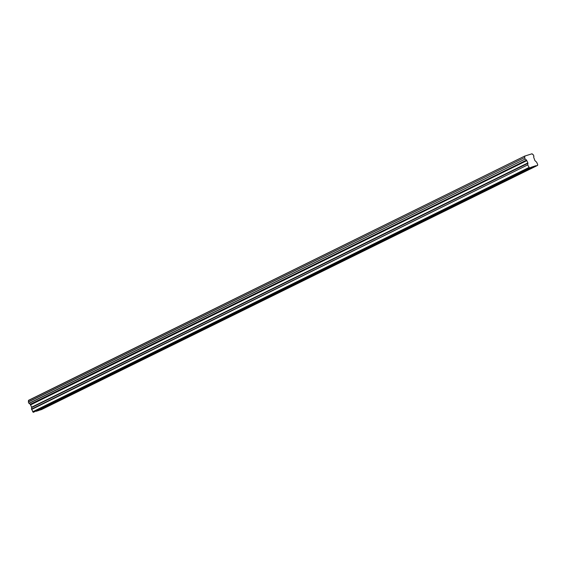 <?xml version="1.0" encoding="UTF-8"?>
<svg xmlns="http://www.w3.org/2000/svg" width="566" height="566" viewBox="0 0 566 566"><rect width="100%" height="100%" fill="white"/><g stroke="black" fill="none" stroke-linecap="round" stroke-linejoin="round"><path stroke-width="0.85" d="M524.696 156.096L28.427 400.509L524.703 156.089L532.111 153.761A1.429 0.778 -116.2 0 0 533.243 154.688L533.943 156.266A1.429 0.778 -116.2 0 0 533.816 157.596L534.891 160.581L536.674 162.251L537.7 164.572L537.615 165.385L534.509 166.362M75.228 392.238L75.802 391.969M74.783 392.712L46.829 406.466L44.664 407.039L74.988 392.429M45.153 407.046L38.247 410.69L36.238 411.149M45.726 406.777L44.912 407.23M36.429 411.298L44.707 407.513M42.889 408.121L36.266 411.171M526.373 170.175L526.939 169.906M525.92 170.649L497.967 184.403L495.802 184.969L526.125 170.359M496.297 184.983L496.863 184.707M495.844 185.45L467.891 199.211L465.726 199.777L496.049 185.167M466.221 199.784L466.787 199.515M465.768 200.258L437.815 214.012L435.65 214.578L465.974 199.968M436.145 214.592L436.711 214.316M435.693 215.059L407.739 228.82L405.574 229.386L435.898 214.776M406.063 229.393L406.636 229.124M405.617 229.86L377.663 243.621L375.499 244.187L405.822 229.577M375.987 244.194L376.56 243.925M375.541 244.668L347.588 258.421L345.423 258.995L375.746 244.385M345.911 259.002L346.484 258.733M345.465 259.469L317.512 273.229L315.347 273.795L345.67 259.186M315.835 273.803L316.408 273.534M315.389 274.277L287.436 288.03L285.271 288.603L315.595 273.994M285.759 288.61L286.332 288.342M285.314 289.077L257.36 302.838L255.195 303.404L285.519 288.794M255.683 303.411L256.257 303.143M255.238 303.885L227.284 317.639L225.119 318.212L255.443 303.602M225.608 318.219L226.181 317.95M225.162 318.686L197.209 332.447L195.044 333.013L225.367 318.403M195.532 333.02L196.105 332.751M195.086 333.494L167.133 347.248L164.968 347.821L195.291 333.211M165.456 347.828L166.029 347.559M165.01 348.295L137.057 362.056L134.892 362.622L165.215 348.012M135.38 362.629L135.953 362.36M134.934 363.103L106.981 376.857L104.816 377.43L135.14 362.82M105.304 377.437L105.877 377.168M76.735 391.566L105.064 377.621M31.533 409.119L31.632 407.187L30.394 404.584L526.642 160.312L527.887 162.916L527.788 164.847L31.533 409.119L33.323 412.338L531.205 167.26L535.776 165.732M28.427 400.509A1.429 0.778 -116.2 0 1 28.307 401.86L29.008 403.438A1.429 0.778 -116.2 0 1 30.132 404.35L526.437 160.15L30.132 404.35M39.613 410.025L41.36 409.657L537.615 165.385M524.703 156.089L28.449 400.36M524.682 156.237A1.429 0.778 -116.2 0 1 524.562 157.589L28.307 401.86M28.3 402.016L524.562 157.589M524.555 157.744L525.128 159.053L28.88 403.325M29.008 403.438L525.128 159.053M525.255 159.166A1.429 0.778 -116.2 0 1 526.38 160.079M31.604 409.466L527.788 164.847M527.852 165.194L529.571 168.067L531.127 167.55M39.804 410.173L536.059 165.902M33.323 412.338L529.571 168.067M32.63 411.786L528.877 167.515M30.614 404.881L526.861 160.61M534.502 166.418L528.043 169.602L532.684 167.027M532.521 166.899L526.231 170.203M104.859 377.904L76.905 391.665M75.094 392.266L103.04 378.512M45.018 407.074L72.964 393.313M496.156 185.011L524.102 171.25M466.08 199.812L494.026 186.058M436.004 214.62L463.95 200.859M405.928 229.421L433.874 215.667M375.852 244.229L403.799 230.468M345.776 259.03L373.723 245.276M315.701 273.838L343.647 260.077M285.625 288.639L313.571 274.885M255.549 303.447L283.495 289.686M225.473 318.248L253.419 304.494M195.397 333.056L223.344 319.295M165.322 347.857L193.268 334.103M135.246 362.665L163.192 348.904M105.17 377.465L133.116 363.705M527.993 169.567L525.984 170.557M497.917 184.367L495.908 185.358M467.841 199.175L465.832 200.166M437.766 213.976L435.756 214.967M407.69 228.784L405.68 229.775M377.614 243.585L375.605 244.576M347.538 258.393L345.529 259.384M317.462 273.194L315.453 274.185M287.387 287.995L285.377 288.993M257.311 302.803L255.301 303.793M227.235 317.604L225.226 318.601M197.159 332.412L195.15 333.402M167.083 347.213L165.074 348.203M137.007 362.021L134.998 363.011M106.932 376.822L104.922 377.812M76.856 391.63L74.846 392.62M46.78 406.43L44.771 407.421M532.401 166.864L531.134 167.486M31.703 407.541L527.958 163.27M527.887 162.916L31.632 407.187M39.641 410.046L535.896 165.774"/></g></svg>
